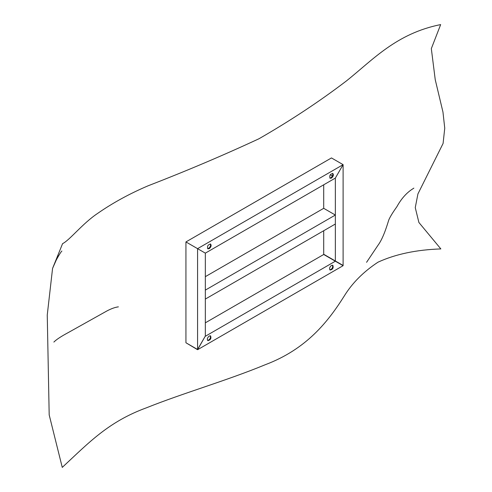 <?xml version="1.0" encoding="UTF-8"?>
<svg xmlns="http://www.w3.org/2000/svg" width="492" height="492" viewBox="0 0 492 492"><rect width="100%" height="100%" fill="white"/><g stroke="black" fill="none" stroke-linecap="round" stroke-linejoin="round"><path stroke-width="0.74" d="M186.031 342.819L197.575 349.714L343.108 265.686L323.705 254.487L205.336 322.826M205.238 336.214L197.575 349.714M335.347 261.209L205.336 336.27M209.223 336.011L210.594 335.876C211.449 338.484 210.533 340.07 207.852 340.63C206.855 339.24 207.317 337.703 209.223 336.011M331.46 265.44C329.554 267.125 329.099 268.663 330.089 270.053C332.776 269.493 333.693 267.906 332.838 265.305L331.46 265.44M210.275 335.765C210.779 338.121 209.881 339.671 207.593 340.409M332.512 265.188C333.016 267.543 332.125 269.093 329.831 269.831M197.575 248.657L205.336 253.14L335.347 178.079L343.108 164.66L197.575 248.657L197.575 349.486L205.336 336.042L205.336 253.14L185.933 241.935L197.575 248.657M331.467 157.938L343.108 164.66L335.347 178.079L335.347 260.981L343.108 265.465L343.108 164.66L331.467 157.938L185.933 241.935L185.933 342.764L197.575 349.486M331.46 178.11L330.089 178.245C329.234 175.638 330.15 174.051 332.838 173.492C333.828 174.881 333.373 176.425 331.46 178.11M209.223 248.681C211.13 246.996 211.591 245.459 210.594 244.069C207.907 244.629 206.997 246.215 207.852 248.817L209.223 248.681M330.286 174.765L332.426 175.995M332.512 173.375C333.139 174.881 332.592 176.345 330.882 177.772L329.831 178.024M210.275 243.952C210.896 245.453 210.355 246.916 208.639 248.349L207.593 248.595M205.336 290.108L205.336 299.075L335.347 224.014L335.347 215.047L205.336 290.108M323.705 184.801L323.705 208.325L335.347 215.047M323.705 208.325L205.336 276.664M323.705 230.736L323.705 254.259L335.347 260.981M62.263 467.4L49.188 414.891L47.25 315.034L52.564 268.417L62.576 243.651C69.723 240.176 82.453 223.54 97.582 213.442C112.717 202.913 129.587 193.682 148.184 185.761C186.769 170.822 223.712 155.152 259.007 138.738C290.366 120.731 319.523 101.444 346.473 80.891C372.893 59.827 396.361 33.431 440.66 24.6L431.324 48.616L435.236 79.673L442.966 112.084L444.75 128.191L443.089 143.449L417.929 193.91L415.26 207.618L418.895 222.476L440.85 248.921C416.441 249.739 395.488 254.161 377.997 262.181C363.459 271.762 352.167 283.103 344.136 296.196C328.275 321.325 306.805 349.074 265.25 364.726C226.529 380.722 183.258 393.046 146.579 407.751C108.406 421.712 88.923 442.591 62.263 467.4M52.564 268.417L58.142 255.772M61.887 251.018C60.75 252.125 58.542 255.742 55.258 261.867M118.394 306.86C115.263 307.229 111.493 308.564 107.09 310.858L68.456 332.469C61.162 336.374 56.303 339.578 53.868 342.075M413.852 188.122L413.489 188.399C406.982 192.304 401.429 198.436 396.829 206.8C392.942 212.218 390.273 216.548 388.84 219.807C387.45 224.106 383.532 237.882 377.991 245.28L366.565 262.316"/></g></svg>
